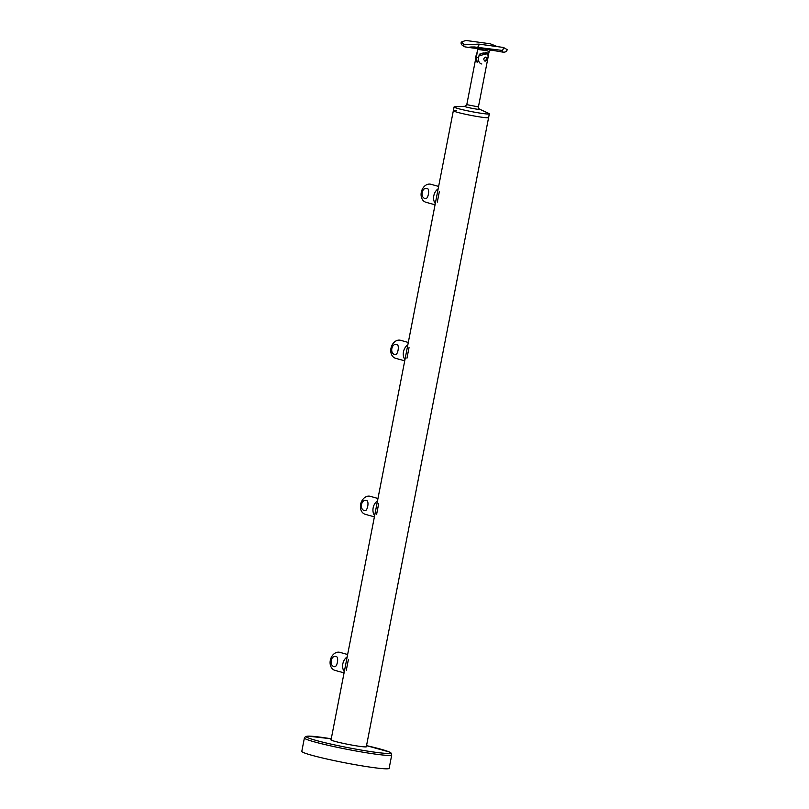 <?xml version="1.0" encoding="UTF-8"?>
<svg xmlns="http://www.w3.org/2000/svg" width="809" height="809" viewBox="0 0 809 809"><rect width="100%" height="100%" fill="white"/><g stroke="black" fill="none" stroke-linecap="round" stroke-linejoin="round"><path stroke-width="1.21" d="M476.43 54.982A4.45 3.408 105.6 0 0 475.692 56.893A4.45 3.408 105.6 0 0 475.672 58.895M484.51 60.928A2.022 1.547 105.6 0 0 485.592 57.115M479.332 109.033A7.726 0.516 -169 0 1 476.997 109.175A7.726 0.516 -169 0 1 467.723 107.395A7.726 0.516 -169 0 1 465.145 106.272L466.783 104.644L478.422 106.909L488.373 55.74L486.593 53.758L478.968 55.882L477.745 62.162L475.641 61.575L476.956 52.777M485.147 61.201C487.2 60.048 487.473 58.683 485.936 57.115C483.377 58.127 483.115 59.492 485.147 61.201L484.985 61.16M475.844 58.015L476.238 55.983M487.069 53.859L484.46 53.131A6.351 4.864 105.6 0 0 482.791 53.05M481.517 53.465A6.351 4.864 105.6 0 0 478.968 55.882M465.114 106.272L454.405 106.828A17.96 1.214 11 0 0 454.071 106.99A17.96 1.214 11 0 0 464.032 110.044A17.96 1.214 11 0 0 482.842 113.523A17.96 1.214 11 0 0 489.334 113.847A17.96 1.214 11 0 0 489.081 113.563L479.059 108.932L478.422 106.909M456.418 110.641A17.96 1.214 11 0 0 453.343 110.722A17.96 1.214 11 0 0 463.304 113.776A17.96 1.214 11 0 0 482.124 117.265A17.96 1.214 11 0 0 488.606 117.578L489.334 113.847M470.636 47.003L474.428 46.973M469.726 47.114L475.884 47.286M474.792 47.013L476.339 47.731L472.861 48.034L465.155 46.902A2.538 1.942 105.6 0 1 464.953 46.861L464.953 46.861C461.787 45.466 460.574 43.868 461.302 42.068L464.71 44.778L478.938 44.121L503.441 47.458L507.203 49.642C506.758 51.513 505.352 52.352 502.996 52.15L502.116 50.411L474.792 47.013M488.353 54.992L489.162 51.665L487.18 50.755L477.522 49.4L477.249 48.398M472.861 48.034L486.067 49.197L502.996 52.15M488.646 54.334L486.836 52.514L479.292 54.213L478.594 57.833A5.683 4.348 105.6 0 0 481.83 63.992M477.29 61.848A5.683 4.348 -74.4 0 1 476.491 57.247L477.522 49.4M467.45 47.296L464.953 46.861A2.538 1.942 105.6 0 1 463.648 44.566M469.038 47.428L474.307 46.962M497.383 46.639L490.294 43.797L465.802 40.45L461.302 42.068M487.24 59.017L487.625 57.055M487.311 53.94A6.775 5.188 105.6 0 0 485.966 52.474M428.598 202.988L425.878 202.24A9.324 7.129 -74.4 0 1 421.398 191.814A9.324 7.129 -74.4 0 1 430.155 184.128A9.324 7.129 -74.4 0 1 430.894 184.28L438.62 186.434M427.253 188.446C421.863 186.778 419.78 197.578 425.281 198.569C428.042 199.874 430.135 189.094 427.253 188.446L426.96 188.386M435.293 203.565A9.324 7.129 -74.4 0 1 438.165 188.79A9.324 7.129 105.6 0 0 435.293 203.565M437.295 202.159L439.358 191.541M438.478 196.061L438.306 196.85M431.066 203.686L428.679 203.12M398.261 359.024L395.55 358.266A9.324 7.129 -74.4 0 1 391.071 347.84A9.324 7.129 -74.4 0 1 399.828 340.154A9.324 7.129 -74.4 0 1 400.566 340.306L408.292 342.46M396.926 344.472C391.536 342.804 389.442 353.604 394.954 354.595C397.715 355.909 399.808 345.119 396.926 344.472L396.632 344.412M404.965 359.59A9.324 7.129 -74.4 0 1 407.837 344.826A9.324 7.129 105.6 0 0 404.965 359.59M406.967 358.195L409.03 347.577M408.151 352.087L407.979 352.876M400.738 359.712L398.352 359.145M367.933 515.05L365.223 514.291A9.324 7.129 -74.4 0 1 360.733 503.865A9.324 7.129 -74.4 0 1 369.501 496.18A9.324 7.129 -74.4 0 1 370.229 496.332L377.965 498.496M366.598 500.498C361.198 498.829 359.115 509.63 364.626 510.621C367.377 511.935 369.48 501.145 366.598 500.498L366.305 500.437M374.638 515.616A9.324 7.129 -74.4 0 1 377.51 500.852A9.324 7.129 105.6 0 0 374.638 515.616M376.64 514.221L378.703 503.602M377.823 508.113L377.651 508.912M370.411 515.737L368.024 515.171M337.606 671.076L334.896 670.317A9.324 7.129 -74.4 0 1 330.406 659.891A9.324 7.129 -74.4 0 1 339.173 652.206A9.324 7.129 -74.4 0 1 339.901 652.357L347.637 654.521M336.271 656.524C330.871 654.855 328.788 665.655 334.299 666.646C337.05 667.961 339.153 657.171 336.271 656.524L335.968 656.463M344.31 671.652A9.324 7.129 -74.4 0 1 347.182 656.878A9.324 7.129 105.6 0 0 344.31 671.652M346.303 670.246L348.376 659.628M347.496 664.138L347.314 664.937M340.083 671.763L337.697 671.197M331.023 739.992L453.343 110.722A17.96 1.214 11 0 0 463.304 113.776A17.96 1.214 11 0 0 482.124 117.265A17.96 1.214 11 0 0 488.606 117.578L366.295 746.849M366.366 746.485A18.172 1.224 -169 0 1 366.538 746.707A18.172 1.224 -169 0 1 366.447 746.798A18.172 1.224 -169 0 1 347.668 744.28A18.172 1.224 -169 0 1 330.851 739.77A18.172 1.224 -169 0 1 330.942 739.679A18.172 1.224 -169 0 1 331.093 739.628M388.917 768.55A44.485 2.993 -169 0 1 342.965 762.402A44.485 2.993 -169 0 1 301.797 751.349L304.396 737.96A44.485 2.993 -169 0 0 345.574 749.013A44.485 2.993 -169 0 0 391.516 755.161A44.485 2.993 -169 0 0 391.738 754.939L389.139 768.328A44.485 2.993 -169 0 1 388.917 768.55M486.067 49.197A1.699 0.597 -87.3 0 0 485.521 50.643M476.491 57.247L478.594 57.833M477.613 47.074A2.538 1.628 -82.2 0 0 478.938 44.121M502.116 50.411A2.538 1.628 -82.2 0 0 503.441 47.458M391.738 754.939L391.03 753.007L389.26 751.955L366.528 745.645A42.897 2.892 -169 0 1 390.292 753.189A42.897 2.892 -169 0 1 344.128 746.889A42.897 2.892 -169 0 1 306.49 736.382A42.897 2.892 -169 0 1 331.255 738.789L307.895 736.119L305.519 736.544L304.396 737.96M475.621 59.148L476.511 54.587M466.783 104.644L476.723 53.475M453.343 110.722L454.071 106.99M489.162 51.665L490.284 50.411M430.57 203.544L435.05 204.798M400.243 359.57L404.722 360.824M369.905 515.596L374.395 516.85M339.578 671.622L344.068 672.876"/></g></svg>
